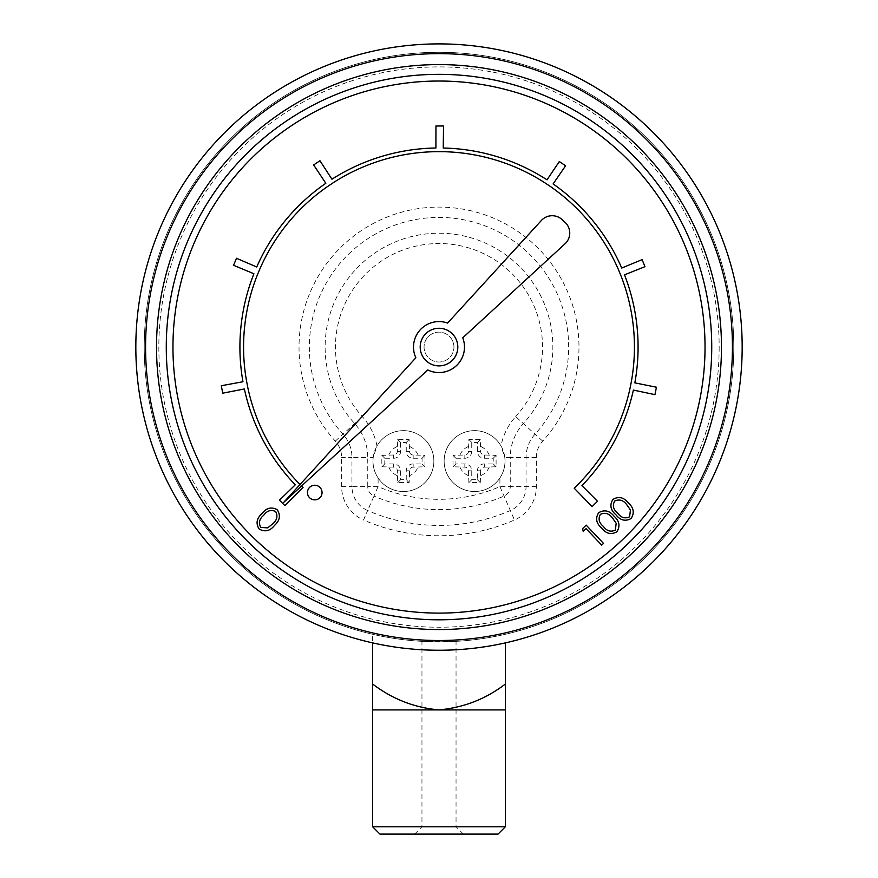 <?xml version="1.0" encoding="UTF-8"?>
<svg xmlns="http://www.w3.org/2000/svg" width="878" height="878" viewBox="0 0 878 878"><rect width="100%" height="100%" fill="white"/><g stroke="black" fill="none" stroke-linecap="round" stroke-linejoin="round"><path stroke-width="0.66" stroke-dasharray="4.39 3.29" d="M583.211 531.366L582.619 528.556L586.197 525.154L603.482 543.383L601.671 545.095L586.076 528.655L583.211 531.366M616.839 531.805C611.099 534.976 606.029 533.725 601.649 528.051C596.195 523.376 595.207 518.25 598.686 512.675C604.459 509.427 609.595 510.623 614.084 516.253C619.462 521.016 620.384 526.207 616.839 531.805M631.106 518.503C625.366 521.664 620.307 520.413 615.917 514.749C610.462 510.074 609.475 504.949 612.954 499.362C618.738 496.125 623.863 497.31 628.352 502.94C633.729 507.714 634.651 512.895 631.106 518.503M259.186 529.061C255.652 523.518 256.596 518.371 261.984 513.619C266.319 507.879 271.39 506.573 277.196 509.69C280.806 515.265 279.928 520.478 274.584 525.329C270.15 531.014 265.013 532.266 259.186 529.061M453.948 347.073A14.948 14.948 0 0 0 431.526 334.134A14.948 14.948 0 0 0 431.526 360.013A14.948 14.948 0 0 0 453.948 347.073A14.948 14.948 0 0 0 431.526 334.134A14.948 14.948 0 0 0 431.526 360.013A14.948 14.948 0 0 0 453.948 347.073M705.034 347.073A266.034 266.034 0 0 0 305.983 116.675A266.034 266.034 0 0 0 305.983 577.472A266.034 266.034 0 0 0 705.034 347.073M322.05 492.547A7.309 7.309 0 0 0 311.097 486.225A7.309 7.309 0 0 0 311.097 498.88A7.309 7.309 0 0 0 322.05 492.547M581.949 485.633A199.087 199.087 0 0 0 633.389 390.062L654.944 394.65L656.448 387.22L634.838 382.863A199.087 199.087 0 0 0 624.51 274.825L644.99 266.671L642.103 259.647L621.723 268.031A199.087 199.087 0 0 0 553.107 183.93L565.597 165.777L559.308 161.552L547.016 179.836A199.087 199.087 0 0 0 443.236 148.031L443.544 125.993L435.96 125.982L435.894 148.009A199.087 199.087 0 0 0 331.939 179.222L319.954 160.729L313.633 164.932L325.826 183.282A199.087 199.087 0 0 0 256.727 266.989L236.489 258.275L233.57 265.277L253.907 273.76A199.087 199.087 0 0 0 242.954 381.743L221.289 385.749L222.749 393.19L244.369 388.954A199.087 199.087 0 0 0 295.26 484.821L279.467 500.186L284.812 505.563L303.031 487.455L297.872 482.274A195.432 195.432 0 0 1 247.87 387.878L246.553 381.085A195.432 195.432 0 0 1 257.408 274.825L260.086 268.427A195.432 195.432 0 0 1 328.152 186.114L333.936 182.284A195.432 195.432 0 0 1 436.267 151.664L443.192 151.685A195.432 195.432 0 0 1 545.293 183.074L551.033 186.937A195.432 195.432 0 0 1 618.496 269.765L621.119 276.175A195.432 195.432 0 0 1 631.194 382.512L629.822 389.305A195.432 195.432 0 0 1 579.118 483.317L574.201 488.201L592.112 506.606L597.49 501.261L581.949 485.633M457.811 347.073A18.811 18.811 0 0 0 429.594 330.786A18.811 18.811 0 0 0 429.594 363.36A18.811 18.811 0 0 0 457.811 347.073M409.51 475.689L409.51 470.817A3.655 3.655 0 0 1 413.165 467.162L424.941 466.767L424.941 455.386L413.165 454.991A3.655 3.655 0 0 1 409.51 451.336L409.115 439.56L397.734 439.56L397.328 451.336A3.655 3.655 0 0 1 393.684 454.991L381.908 455.386L381.82 461.082L381.908 466.767L393.684 467.162A3.655 3.655 0 0 1 397.328 470.817L397.734 482.593L409.115 482.593L409.51 475.689A15.826 15.826 0 0 0 418.027 467.162M372.985 461.082A30.434 30.434 0 0 0 427.553 479.629A30.434 30.434 0 0 0 413.22 432.261A30.434 30.434 0 0 0 372.985 461.082M480.672 470.817L480.266 482.593L468.885 482.593L468.49 470.817A3.655 3.655 0 0 0 464.835 467.162L453.059 466.767L452.982 461.082L453.059 455.386L464.835 454.991A3.655 3.655 0 0 0 468.49 451.336L468.885 439.56L480.266 439.56L480.672 451.336A3.655 3.655 0 0 0 484.316 454.991L496.092 455.386L496.092 466.767L484.316 467.162A3.655 3.655 0 0 0 480.672 470.817L477.402 470.817L477.402 479.728L471.749 479.728L471.749 470.817A6.914 6.914 0 0 0 464.835 463.902L455.923 463.902L455.923 458.25L464.835 458.25A6.914 6.914 0 0 0 471.749 451.336L471.749 442.424L477.402 442.424L477.402 451.336A6.914 6.914 0 0 0 484.316 458.25L493.227 458.25L493.227 463.902L484.316 463.902A6.914 6.914 0 0 0 477.402 470.817M378.089 477.95A30.434 30.434 0 0 0 423.997 483.504A30.434 30.434 0 0 0 422.406 437.288A30.434 30.434 0 0 0 376.991 445.991L373.194 457.493C372.393 464.89 374.028 471.705 378.089 477.95L378.089 486.566L373.973 496.07A162.562 162.562 0 0 0 504.027 496.07A10.371 10.371 0 0 0 510.25 486.566L499.889 486.599A152.234 152.234 0 0 1 378.111 486.599L367.75 486.566A10.371 10.371 0 0 0 373.973 496.07L367.662 510.535A26.164 26.164 0 0 1 351.957 486.566L367.75 486.566L367.75 457.493L351.957 457.493A34.714 34.714 0 0 0 342.958 434.171A129.648 129.648 0 0 1 348.829 253.918A129.648 129.648 0 0 1 529.171 253.918A129.648 129.648 0 0 1 535.042 434.171A34.714 34.714 0 0 0 526.043 457.493L526.043 486.566A26.164 26.164 0 0 1 510.337 510.535A178.355 178.355 0 0 1 367.662 510.535L363.525 520.006A188.682 188.682 0 0 0 514.475 520.006A36.492 36.492 0 0 0 536.37 486.566L536.37 457.493A24.386 24.386 0 0 1 542.692 441.118A139.986 139.986 0 0 0 536.359 246.498A139.986 139.986 0 0 0 341.641 246.498A139.986 139.986 0 0 0 335.308 441.118A24.386 24.386 0 0 1 341.63 457.493L341.63 486.566A36.492 36.492 0 0 0 363.525 520.006M499.911 477.95A30.434 30.434 0 0 1 454.003 483.504A30.434 30.434 0 0 1 455.594 437.288A30.434 30.434 0 0 1 501.009 445.991L504.806 457.493C505.607 464.879 503.972 471.695 499.911 477.95L499.911 486.566L514.475 520.006M733.778 347.073A294.778 294.778 0 0 1 291.617 602.352A294.778 294.778 0 0 1 291.617 91.795A294.778 294.778 0 0 1 733.778 347.073A294.778 294.778 0 0 0 291.617 91.795A294.778 294.778 0 0 0 291.617 602.352A294.778 294.778 0 0 0 733.778 347.073A294.778 294.778 0 0 0 291.617 91.795A294.778 294.778 0 0 0 291.617 602.352A294.778 294.778 0 0 0 733.778 347.073M372.645 684.039C392.466 699.118 414.581 707.745 439 709.907L372.645 709.907L372.645 634.278A294.778 294.778 0 0 0 505.355 634.278A294.778 294.778 0 0 1 372.645 634.278L372.645 642.894M742.173 347.073A303.173 303.173 0 0 0 287.413 84.518A303.173 303.173 0 0 0 287.413 609.628A303.173 303.173 0 0 0 742.173 347.073M504.806 457.493A30.434 30.434 0 0 0 472.781 430.692A30.434 30.434 0 0 0 444.136 461.082A30.434 30.434 0 0 0 476.37 491.46A30.434 30.434 0 0 0 504.806 457.493A30.434 30.434 0 0 0 472.781 430.692A30.434 30.434 0 0 0 444.136 461.082A30.434 30.434 0 0 0 476.37 491.46A30.434 30.434 0 0 0 504.806 457.493L510.25 457.493A50.507 50.507 0 0 1 523.343 423.569L515.693 416.622A60.845 60.845 0 0 0 501.009 445.991M471.749 479.728L468.885 482.593M477.402 479.728L480.266 482.593M493.227 463.902L496.092 466.767M493.227 458.25L496.092 455.386M477.402 442.424L480.266 439.56M471.749 442.424L468.885 439.56M455.923 458.25L453.059 455.386M455.923 463.902L453.059 466.767M406.251 479.728L406.251 470.817A6.914 6.914 0 0 1 413.165 463.902L422.077 463.902L422.077 458.25L413.165 458.25A6.914 6.914 0 0 1 406.251 451.336L406.251 442.424L400.598 442.424L400.598 451.336A6.914 6.914 0 0 1 393.684 458.25L384.773 458.25L384.773 463.902L393.684 463.902A6.914 6.914 0 0 1 400.598 470.817L400.598 479.728L406.251 479.728L409.115 482.593M422.077 463.902L424.941 466.767M422.077 458.25L424.941 455.386M406.251 442.424L409.115 439.56M400.598 442.424L397.734 439.56M384.773 458.25L381.908 455.386M384.773 463.902L381.908 466.767M400.598 479.728L397.734 482.593M283.583 502.49L427.773 369.956A25.495 25.495 0 0 0 462.75 337.81L565.026 243.799A14.608 14.608 0 0 0 564.993 222.255L562.03 219.544A14.608 14.608 0 0 0 541.386 220.477L447.593 323.071A25.495 25.495 0 0 0 415.865 357.785L283.583 502.49M505.355 684.039L505.355 709.907L439 709.907C463.639 707.646 485.764 699.02 505.355 684.039L505.355 642.894M505.355 826.791L372.645 826.791M439 641.851L421.956 641.357L456.044 641.357L439 641.851M439 826.791L421.956 826.791L439 826.791M439 834.1L463.354 834.1L439 834.1M379.944 834.1L498.056 834.1M301.538 485.984L300.035 484.491M275.626 511.501C270.973 509.405 266.989 510.667 263.696 515.287C259.328 518.909 258.362 522.97 260.799 527.458L267.724 527.865L272.817 523.76C277.075 520.072 278.008 515.979 275.626 511.501M614.655 501.031C612.273 505.541 613.283 509.58 617.673 513.147C621.009 517.724 624.982 518.942 629.614 516.791L630.437 509.931L626.683 504.609C623.27 500.142 619.264 498.945 614.655 501.031M600.387 514.343C598.006 518.843 599.005 522.882 603.405 526.46C606.742 531.036 610.715 532.244 615.346 530.103L616.169 523.244L612.405 517.91C609.003 513.443 604.997 512.258 600.387 514.343M409.51 446.463A15.826 15.826 0 0 1 418.027 454.991M388.811 454.991A15.826 15.826 0 0 1 397.328 446.463M397.328 475.689A15.826 15.826 0 0 1 388.811 467.162M489.189 467.162A15.826 15.826 0 0 1 480.672 475.689M480.672 446.463A15.826 15.826 0 0 1 489.189 454.991M459.973 454.991A15.826 15.826 0 0 1 468.49 446.463M376.991 445.991A60.845 60.845 0 0 0 362.307 416.622A103.527 103.527 0 0 1 366.993 272.685A103.527 103.527 0 0 1 511.007 272.685A103.527 103.527 0 0 1 515.693 416.622M536.37 486.566L510.25 486.566L510.25 457.493L536.37 457.493M719.159 347.073A280.159 280.159 0 0 1 298.915 589.698A280.159 280.159 0 0 1 298.915 104.449A280.159 280.159 0 0 1 719.159 347.073M542.692 441.118L523.343 423.569A113.866 113.866 0 0 0 518.196 265.266A113.866 113.866 0 0 0 359.804 265.266A113.866 113.866 0 0 0 354.657 423.569A50.507 50.507 0 0 1 367.75 457.493L373.194 457.493M335.308 441.118L362.307 416.622M341.63 486.566L351.957 486.566L351.957 457.493L341.63 457.493M468.49 475.689A15.826 15.826 0 0 1 459.973 467.162M471.749 470.817L468.49 470.817M484.316 463.902L484.316 467.162M484.316 458.25L484.316 454.991M477.402 451.336L480.672 451.336M471.749 451.336L468.49 451.336M464.835 458.25L464.835 454.991M464.835 463.902L464.835 467.162M406.251 470.817L409.51 470.817M413.165 463.902L413.165 467.162M413.165 458.25L413.165 454.991M406.251 451.336L409.51 451.336M400.598 451.336L397.328 451.336M393.684 458.25L393.684 454.991M393.684 463.902L393.684 467.162M400.598 470.817L397.328 470.817M463.354 834.1L456.044 826.791L456.044 641.357M414.646 834.1L421.956 826.791L421.956 641.357"/><path stroke-width="1.32" d="M300.035 484.491L297.872 482.274A195.432 195.432 0 0 1 247.87 387.878L246.553 381.085A195.432 195.432 0 0 1 257.408 274.825L260.086 268.427A195.432 195.432 0 0 1 328.152 186.114L333.936 182.284A195.432 195.432 0 0 1 436.267 151.664L443.192 151.685A195.432 195.432 0 0 1 545.293 183.074L551.033 186.937A195.432 195.432 0 0 1 618.496 269.765L621.119 276.175A195.432 195.432 0 0 1 631.194 382.512L629.822 389.305A195.432 195.432 0 0 1 579.118 483.317L574.201 488.201L592.112 506.606L597.49 501.261L581.949 485.633A199.087 199.087 0 0 0 633.389 390.062L654.944 394.65L656.448 387.22L634.838 382.863A199.087 199.087 0 0 0 624.51 274.825L644.99 266.671L642.103 259.647L621.723 268.031A199.087 199.087 0 0 0 553.107 183.93L565.597 165.777L559.308 161.552L547.016 179.836A199.087 199.087 0 0 0 443.236 148.031L443.544 125.993L435.96 125.982L435.894 148.009A199.087 199.087 0 0 0 331.939 179.222L319.954 160.729L313.633 164.932L325.826 183.282A199.087 199.087 0 0 0 256.727 266.989L236.489 258.275L233.57 265.277L253.907 273.76A199.087 199.087 0 0 0 242.954 381.743L221.289 385.749L222.749 393.19L244.369 388.954A199.087 199.087 0 0 0 295.26 484.821L279.467 500.186L284.812 505.563L303.031 487.455L301.538 485.984M283.583 502.49L427.773 369.956A25.495 25.495 0 0 0 462.75 337.81L565.026 243.799A14.608 14.608 0 0 0 564.993 222.255L562.03 219.544A14.608 14.608 0 0 0 541.386 220.477L447.593 323.071A25.495 25.495 0 0 0 415.865 357.785L283.583 502.49M705.034 347.073A266.034 266.034 0 0 0 305.983 116.675A266.034 266.034 0 0 0 305.983 577.472A266.034 266.034 0 0 0 705.034 347.073M711.74 347.073A272.74 272.74 0 0 0 302.636 110.88A272.74 272.74 0 0 0 302.636 583.266A272.74 272.74 0 0 0 711.74 347.073M742.173 347.073A303.173 303.173 0 0 1 287.413 609.628A303.173 303.173 0 0 1 287.413 84.518A303.173 303.173 0 0 1 742.173 347.073A303.173 303.173 0 0 1 287.413 609.628A303.173 303.173 0 0 1 287.413 84.518A303.173 303.173 0 0 1 742.173 347.073M457.811 347.073A18.811 18.811 0 0 0 429.594 330.786A18.811 18.811 0 0 0 429.594 363.36A18.811 18.811 0 0 0 457.811 347.073M322.05 492.547A7.309 7.309 0 0 0 311.097 486.225A7.309 7.309 0 0 0 311.097 498.88A7.309 7.309 0 0 0 322.05 492.547M505.355 684.039C485.764 699.02 463.639 707.646 439 709.907L505.355 709.907L505.355 642.894M372.645 684.039L372.645 709.907L439 709.907C414.581 707.745 392.466 699.118 372.645 684.039L372.645 642.894M372.645 709.907L372.645 826.791L505.355 826.791L505.355 709.907M505.355 826.791L498.056 834.1L379.944 834.1L372.645 826.791M259.186 529.061C255.652 523.518 256.596 518.371 261.984 513.619C266.319 507.879 271.39 506.573 277.196 509.69C280.806 515.265 279.928 520.478 274.584 525.329C270.15 531.014 265.013 532.266 259.186 529.061M263.696 515.287C259.328 518.909 258.362 522.97 260.799 527.458L267.724 527.865L272.817 523.76C277.075 520.072 278.008 515.979 275.626 511.501C270.973 509.405 266.989 510.667 263.696 515.287M631.106 518.503C625.366 521.664 620.307 520.413 615.917 514.749C610.462 510.074 609.475 504.949 612.954 499.362C618.738 496.125 623.863 497.31 628.352 502.94C633.729 507.714 634.651 512.895 631.106 518.503M617.673 513.147C621.009 517.724 624.982 518.942 629.614 516.791L630.437 509.931L626.683 504.609C623.27 500.142 619.264 498.945 614.655 501.031C612.273 505.541 613.283 509.58 617.673 513.147M616.839 531.805C611.099 534.976 606.029 533.725 601.649 528.051C596.195 523.376 595.207 518.25 598.686 512.675C604.459 509.427 609.595 510.623 614.084 516.253C619.462 521.016 620.384 526.207 616.839 531.805M603.405 526.46C606.742 531.036 610.715 532.244 615.346 530.103L616.169 523.244L612.405 517.91C609.003 513.443 604.997 512.258 600.387 514.343C598.006 518.843 599.005 522.882 603.405 526.46M583.211 531.366L582.619 528.556L586.197 525.154L603.482 543.383L601.671 545.095L586.076 528.655L583.211 531.366M721.475 347.073A282.475 282.475 0 0 1 297.763 591.706A282.475 282.475 0 0 1 297.763 102.441A282.475 282.475 0 0 1 721.475 347.073M732.439 347.073A293.439 293.439 0 0 0 292.286 92.958A293.439 293.439 0 0 0 292.286 601.2A293.439 293.439 0 0 0 732.439 347.073"/></g></svg>
